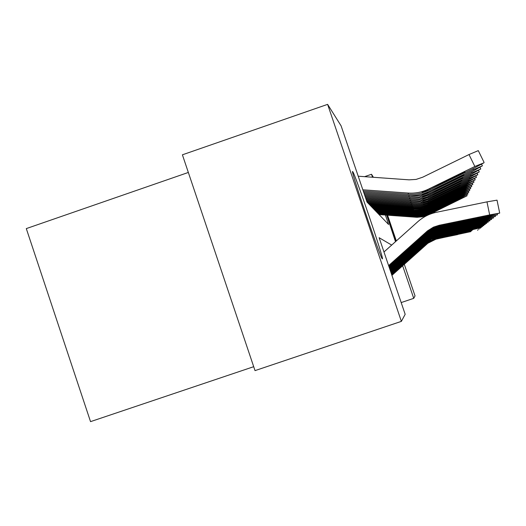 <?xml version="1.0" encoding="UTF-8"?>
<svg xmlns="http://www.w3.org/2000/svg" width="526" height="526" viewBox="0 0 526 526"><rect width="100%" height="100%" fill="white"/><g stroke="black" fill="none" stroke-linecap="round" stroke-linejoin="round"><path stroke-width="0.79" d="M395.499 241.671L386.715 215.141M382.376 258.858L382.31 258.818C380.692 258.956 349.027 165.637 352.749 171.726L352.755 171.732C354.971 173.508 384.637 260.771 382.376 258.858M188.341 172.456L26.3 228.6L90.538 421.635L253.703 366.694M391.679 245.083L379.128 237.713L405.171 314.298L401.371 321.373L255.025 370.62L182.404 154.808L327.613 104.365L341.085 125.819L367.003 202.05L388.602 224.497L385.387 215.042M364.577 176.664L371.514 174.277L373.401 177.288M401.371 321.373L327.613 104.365M387.577 215.206L396.334 240.928M404.29 264.302L415.04 295.895L413.732 298.341L402.646 265.768M401.18 302.575L413.732 298.341M387.044 215.167L396.131 241.105M372.513 177.229L371.514 174.277M388.615 265.61L427.507 230.868L433.444 227.147L439.164 225.279L489.667 214.897L486.977 201.866L497.024 200.156L499.693 213.076M383.98 251.98L417.874 221.65C423.252 216.896 429.459 213.766 436.495 212.274L486.977 201.866M388.78 266.103L426.803 232.111L432.503 228.231L438.053 226.187L488.7 215.759L499.7 213.102L489.667 214.897M442.721 224.668L442.872 225.056L434.68 226.943L439.138 225.43L470.685 218.921L478.778 217.468L470.257 219.427L470.178 219.026M442.872 225.056L470.257 219.427M363.249 191.017L408.485 194.272C415.527 194.738 422.233 193.436 428.605 190.366L474.123 168.116L483.933 162.81L474.853 166.466L469.001 154.545L478.285 150.62L484.084 162.416M362.835 189.801L408.123 193.055C415.284 193.529 422.102 192.207 428.578 189.084L474.853 166.466M358.219 176.21L409.123 179.839L416.105 179.412L422.753 177.183L469.001 154.545M428.598 190.129C424.679 191.76 422.529 192.457 422.148 192.214L464.958 171.956L428.605 190.366M388.944 266.577L426.856 232.683L432.464 228.863L437.928 226.851L487.76 216.594L487.635 215.976M389.095 267.03L426.908 233.228L432.431 229.474L437.81 227.495L486.852 217.396L497.484 214.845L487.76 216.594M442.327 226.042L442.471 226.404L434.535 228.238L438.848 226.778L469.389 220.479L477.233 219.066L468.995 220.959L468.916 220.578M442.471 226.404L468.995 220.959M389.247 267.478L427.671 233.15L432.392 230.066L437.691 228.113L485.971 218.178L485.846 217.606M389.398 267.905L427.007 234.287L432.359 230.644L437.573 228.718L485.117 218.941L495.4 216.475L485.971 218.178M441.958 227.324L442.096 227.673L434.404 229.448L438.579 228.041L468.173 221.939L475.787 220.565L467.798 222.393L467.726 222.031M442.096 227.673L467.798 222.393M389.536 268.326L427.059 234.787L432.326 231.197L437.461 229.31L484.288 219.671L484.176 219.132M389.674 268.727L427.105 235.273L432.293 231.742L437.356 229.875L483.479 220.387L493.447 218.014L484.288 219.671M441.61 228.54L441.741 228.863L434.279 230.592L438.329 229.231L467.029 223.32L474.419 221.979L466.68 223.741L466.615 223.405M441.741 228.863L466.68 223.741M389.812 269.121L427.145 235.747L431.478 232.676L437.251 230.427L482.704 221.078L482.598 220.572M389.937 269.503L427.191 236.207L432.234 232.775L437.145 230.967L481.941 221.755L491.606 219.46L482.704 221.078M441.288 229.678L434.154 231.67L438.092 230.349L465.563 224.694M441.406 229.98L465.628 225.01M364.038 193.325L410.596 196.658L420.557 195.679L427.349 193.41L472.736 171.259L482.388 165.815L473.42 169.714L472.927 168.701M363.65 192.187L408.833 195.442C415.757 195.902 422.358 194.62 428.631 191.602L473.42 169.714M428.651 192.582C424.85 194.16 422.772 194.837 422.404 194.607L463.853 175L428.651 192.799M364.774 195.501L411.194 198.821L420.853 197.881L428.697 195.087L471.434 174.205L480.777 168.964L472.078 172.758L471.612 171.805M364.413 194.429L410.898 197.756L419.327 197.092L427.395 194.561L472.078 172.758M428.697 194.883L422.648 196.842L462.814 177.854L428.697 195.087M365.471 197.546L411.759 200.86L421.129 199.946L428.743 197.237L470.211 176.979L479.258 171.923L470.816 175.618L470.375 174.724M365.129 196.533L411.477 199.86L419.649 199.216L427.48 196.757L470.816 175.618M428.736 197.046L422.871 198.96L461.841 180.536L428.743 197.237M366.122 199.466L412.285 202.786L421.385 201.899L428.782 199.269L469.054 179.596L477.832 174.711L469.626 178.307L469.212 177.472M365.8 198.519L412.022 201.839L419.958 201.215L427.559 198.828L469.626 178.307M428.782 199.084L423.082 200.952L460.921 183.068L428.782 199.269M390.062 269.877L427.23 236.654L432.208 233.268L437.047 231.486L481.211 222.406L481.106 221.926M390.187 270.233L427.276 237.088L432.175 233.754L436.955 231.992L480.494 223.037L489.864 220.828L481.211 222.406M440.979 230.75L434.042 232.683L437.869 231.407L464.57 225.91M441.09 231.039L464.629 226.206M366.74 201.287L412.785 204.601L420.386 204.003L427.664 201.721L467.969 182.068L476.484 177.334L468.502 180.852L468.114 180.056M366.438 200.393L412.542 203.707L420.248 203.102L427.631 200.781L468.502 180.852M428.822 201.011L423.279 202.832L460.053 185.454L428.822 201.182M390.305 270.588L427.316 237.509L431.405 234.609L436.863 232.485L479.797 223.655L479.705 223.202M390.423 270.929L427.355 237.923L432.122 234.675L436.771 232.965L479.12 224.26L488.227 222.117L479.797 223.655M440.689 231.769L433.937 233.643L437.658 232.407L463.63 227.061M440.795 232.038L463.689 227.344M367.97 203.056L413.258 206.317L420.649 205.732L427.737 203.516L466.937 184.402L475.215 179.82L467.443 183.252L467.075 182.502M367.109 202.162L413.028 205.469L420.524 204.884L427.704 202.628L467.443 183.252M428.854 202.826L423.469 204.607L459.237 187.71L428.861 202.99M390.535 271.258L427.395 238.324L431.373 235.497L436.679 233.432L478.463 224.845L478.371 224.411M390.647 271.58L427.428 238.712L431.359 235.924L436.593 233.886L477.818 225.411L486.668 223.333L478.463 224.845M440.407 232.729L433.838 234.55L437.454 233.353L462.742 228.146M440.512 232.992L462.795 228.415M369.607 204.759L413.706 207.941L420.905 207.375L427.802 205.212L465.964 186.612L474.005 182.174L466.444 185.52L466.095 184.81M368.798 203.917L413.489 207.139L420.78 206.567L427.769 204.377L466.444 185.52M428.894 204.548L423.647 206.291L458.462 189.847L428.894 204.706M390.752 271.896L427.467 239.087L431.34 236.345L436.508 234.326L477.194 225.963L477.115 225.555M390.857 272.205L427.5 239.461L431.327 236.746L436.429 234.76L476.589 226.509L485.196 224.49L477.194 225.963M440.15 233.643L433.746 235.411L437.264 234.248L461.9 229.178M440.242 233.886L461.953 229.435M371.172 206.383L412.956 209.42L421.142 208.934L427.862 206.83L465.037 188.709L472.867 184.402L465.497 187.67L465.162 187M370.403 205.581L412.732 208.658L421.024 208.165L428.914 205.528L465.497 187.67M428.927 206.185L423.818 207.888L457.725 191.872L428.927 206.33M390.956 272.501L427.533 239.817L431.313 237.141L436.35 235.181L475.997 227.035L475.918 226.647M391.055 272.797L427.566 240.172L431.3 237.528L436.271 235.589L475.419 227.548L483.795 225.588L475.997 227.035M439.9 234.511L433.654 236.233L437.086 235.096L461.098 230.158M439.992 234.741L461.151 230.401M372.651 207.921L414.534 210.946L421.372 210.407L427.921 208.355L464.156 190.695L471.783 186.513L464.589 189.715L464.28 189.077M371.921 207.159L414.337 210.222L421.26 209.683L427.888 207.599L464.589 189.715M428.953 207.737L423.976 209.401L457.022 193.792L428.96 207.875M391.153 273.079L427.599 240.513L431.287 237.903L436.192 235.99L474.853 228.047L474.781 227.673M391.245 273.356L427.631 240.842L431.274 238.265L436.12 236.378L474.307 228.534L482.467 226.634L474.853 228.047M439.664 235.332L433.569 237.009L436.915 235.904L460.342 231.092M439.749 235.549L460.388 231.322M374.058 209.381L414.915 212.333L421.589 211.814L427.973 209.815L463.321 192.588L470.75 188.525L463.735 191.655L463.439 191.05M373.361 208.658L414.731 211.649L421.477 211.123L427.947 209.098L463.735 191.655M428.986 209.21L424.134 210.841L456.364 195.619L428.986 209.341M391.337 273.625L427.664 241.171L431.261 238.626L436.047 236.759L473.768 229.007L473.696 228.659M391.429 273.888L427.691 241.487L431.248 238.968L435.982 237.127L473.249 229.474L481.205 227.626L473.768 229.007M439.434 236.115L433.49 237.745L436.751 236.674L459.612 231.973M439.519 236.325L459.658 232.196M375.4 210.775L415.284 213.661L421.793 213.155L428.026 211.202L462.532 194.39L469.771 190.438L462.919 193.502L462.637 192.924M374.736 210.091L415.099 213.004L421.688 212.491L428 210.518L462.919 193.502M429.012 210.61L424.278 212.208L455.726 197.362L429.019 210.742M391.515 274.145L427.723 241.796L431.235 239.31L435.909 237.489L472.736 229.928L472.664 229.592M391.6 274.401L427.75 242.098L436.534 237.686L472.736 229.928M439.223 236.858L433.404 238.456L436.593 237.41L458.922 232.821M439.302 237.062L458.968 233.025M376.675 212.103L415.632 214.924L421.99 214.43L428.079 212.524L461.769 196.106L468.837 192.266L462.144 195.258L461.874 194.712M376.044 211.445L415.461 214.299L421.891 213.799L428.052 211.866L462.144 195.258M429.038 211.952L424.416 213.517L455.128 199.019L429.045 212.07M391.686 274.644L427.776 242.394L436.462 238.035L471.75 230.802L471.684 230.48M391.771 274.888L427.802 242.683L436.389 238.37L471.75 230.802M439.013 237.568L433.332 239.126L458.264 233.623M439.092 237.765L458.31 233.82M377.898 213.372L414.922 216.074L422.174 215.647L428.125 213.786L461.046 197.743L467.943 194.002L461.407 196.934L461.151 196.408M377.293 212.747L415.796 215.535L422.082 215.042L428.098 213.161L461.407 196.934M429.065 213.227L424.548 214.759L454.556 200.597L429.071 213.346M391.85 275.118L427.829 242.966L436.324 238.705L470.744 231.328M391.929 275.348L427.855 243.242L436.251 239.028L470.809 231.637M438.815 238.252L433.26 239.771L457.64 234.392M438.888 238.436L457.679 234.583M428.999 214.608L467.009 195.83L460.697 198.539L460.454 198.039M379.062 214.582L417.052 217.297L422.378 216.804L427.507 215.272M378.483 213.983L415.099 216.659L422.266 216.232L428.151 214.391L460.697 198.539M429.091 214.45L424.673 215.949L454.004 202.109L429.098 214.562M426.803 232.111L426.75 231.519M408.123 193.055L408.485 194.272M457.206 176.157L456.877 175.487M429.814 188.716L430.025 189.439M426.908 233.228L426.856 232.683M497.287 213.885L497.478 214.818M427.007 234.287L426.961 233.768M495.216 215.575L495.4 216.456M427.105 235.273L427.059 234.787M493.27 217.166L493.441 217.994M427.191 236.207L427.145 235.747M491.435 218.658L491.6 219.441M408.833 195.442L409.169 196.579M481.625 164.257L482.368 165.775M456.351 179.05L456.042 178.426M429.834 191.234L430.031 191.911M409.491 197.684L409.807 198.749M480.054 167.498L480.757 168.925M455.549 181.766L455.26 181.181M429.854 193.594L430.031 194.232M410.116 199.788L410.411 200.787M478.581 170.542L479.245 171.884M454.793 184.324L454.523 183.771M429.867 195.817L430.038 196.415M410.701 201.767L410.977 202.714M477.194 173.402L477.818 174.671M454.083 186.73L453.826 186.211M429.88 197.907L430.044 198.473M427.276 237.088L427.23 236.654M489.706 220.065L489.864 220.808M411.253 203.634L411.516 204.529M475.879 176.105L476.471 177.308M453.412 189.005L453.169 188.512M429.893 199.88L430.044 200.413M427.355 237.923L427.316 237.509M488.075 221.393L488.22 222.097M411.773 205.403L412.022 206.245M474.636 178.656L475.195 179.793M452.774 191.155L452.544 190.688M429.906 201.741L430.051 202.247M427.428 238.712L427.395 238.324M486.53 222.656L486.668 223.32M412.266 207.073L412.502 207.875M473.466 181.062L473.992 182.147M452.176 193.187L451.959 192.746M429.913 203.509L430.051 203.989M427.5 239.461L427.467 239.087M485.064 223.846L485.196 224.477M412.732 208.658L412.956 209.42M472.348 183.35L472.854 184.376M451.604 195.12L451.4 194.699M429.926 205.179L430.058 205.633M427.566 240.172L427.533 239.817M483.67 224.977L483.795 225.582M413.18 210.157L413.39 210.88M471.289 185.514L471.769 186.493M451.065 196.948L450.867 196.553M429.933 206.771L430.058 207.198M427.631 240.842L427.599 240.513M482.349 226.048L482.467 226.621M413.6 211.59L413.804 212.274M470.283 187.572L470.737 188.505M450.552 198.69L450.361 198.315M429.946 208.276L430.064 208.69M481.086 227.068L481.205 227.62M414.001 212.945L414.192 213.602M469.323 189.531L469.757 190.419M450.059 200.347L449.881 199.992M429.952 209.716L430.064 210.104M479.89 228.041L479.995 228.567M414.383 214.24L414.567 214.864M468.41 191.398L468.824 192.246M449.592 201.931L449.428 201.583M429.959 211.084L430.064 211.452M478.745 228.968L478.851 229.468M414.751 215.476L414.922 216.074M467.535 193.173L467.936 193.989M449.151 203.437L448.987 203.108M429.966 212.386L430.071 212.741M477.654 229.849L477.753 230.329M415.099 216.659L415.264 217.225M466.707 194.87L467.088 195.646M429.972 213.635L430.071 213.977"/></g></svg>
